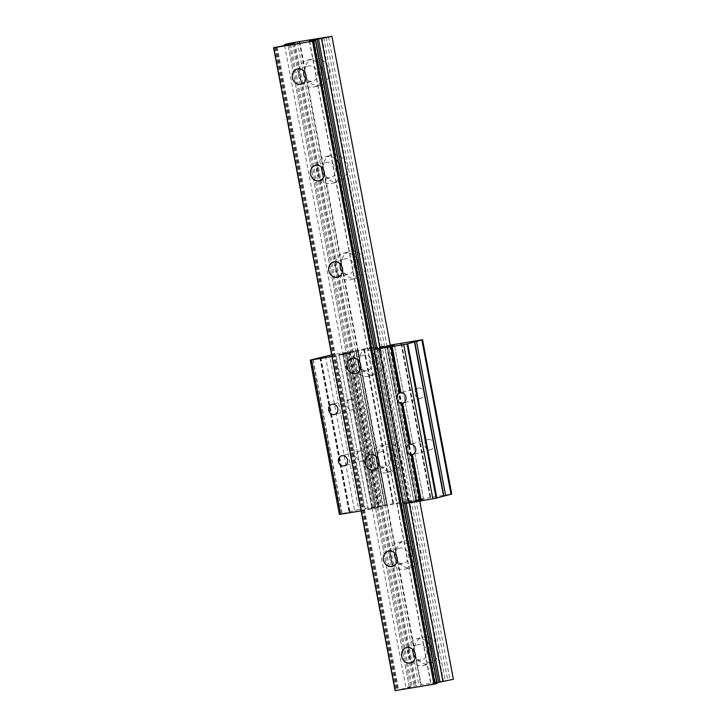 <?xml version="1.0" encoding="UTF-8"?>
<svg xmlns="http://www.w3.org/2000/svg" width="727" height="727" viewBox="0 0 727 727"><rect width="100%" height="100%" fill="white"/><g stroke="black" fill="none" stroke-linecap="round" stroke-linejoin="round"><path stroke-width="0.55" stroke-dasharray="3.63 2.73" d="M389.963 551.648A13.749 12.077 75.1 0 1 398.251 542.487A13.749 12.077 75.1 0 1 399.25 542.269A13.749 12.077 75.1 0 1 411.4 548.076L413.636 559.899A13.749 12.077 75.1 0 1 405.339 569.059A13.749 12.077 75.1 0 1 404.348 569.268A13.749 12.077 75.1 0 1 392.189 563.47L389.963 551.648C389.436 555.764 390.181 559.708 392.189 563.47M299.733 41.603L304.886 68.865A13.749 12.077 75.1 0 1 313.382 58.614A13.749 12.077 75.1 0 1 314.373 58.396A13.749 12.077 75.1 0 1 327.114 65.166C329.376 68.093 329.994 71.346 328.967 74.936A13.749 12.077 75.1 0 1 320.471 85.186A13.749 12.077 75.1 0 1 319.48 85.404A13.749 12.077 75.1 0 1 306.73 78.643L323.106 165.311A13.749 12.077 75.1 0 1 331.603 155.051A13.749 12.077 75.1 0 1 332.593 154.842A13.749 12.077 75.1 0 1 345.343 161.603C347.597 164.529 348.215 167.792 347.188 171.381A13.749 12.077 75.1 0 1 338.691 181.632A13.749 12.077 75.1 0 1 337.701 181.841A13.749 12.077 75.1 0 1 324.96 175.08L341.336 261.747A13.749 12.077 75.1 0 1 349.832 251.497A13.749 12.077 75.1 0 1 350.823 251.278A13.749 12.077 75.1 0 1 363.564 258.049C365.826 260.975 366.435 264.228 365.408 267.818A13.749 12.077 75.1 0 1 356.912 278.068A13.749 12.077 75.1 0 1 355.921 278.287A13.749 12.077 75.1 0 1 343.18 271.525L359.556 358.193A13.749 12.077 75.1 0 1 368.053 347.933A13.749 12.077 75.1 0 1 369.043 347.724A13.749 12.077 75.1 0 1 381.784 354.485C384.047 357.411 384.665 360.674 383.629 364.263A13.749 12.077 75.1 0 1 375.132 374.514A13.749 12.077 75.1 0 1 374.141 374.723A13.749 12.077 75.1 0 1 361.401 367.962L377.776 454.629A13.749 12.077 75.1 0 1 386.273 444.379A13.749 12.077 75.1 0 1 387.264 444.161A13.749 12.077 75.1 0 1 400.004 450.931C402.267 453.857 402.885 457.11 401.858 460.7A13.749 12.077 75.1 0 1 393.362 470.951A13.749 12.077 75.1 0 1 392.371 471.169A13.749 12.077 75.1 0 1 379.621 464.408L395.997 551.066A13.749 12.077 75.1 0 1 404.494 540.815A13.749 12.077 75.1 0 1 405.484 540.606A13.749 12.077 75.1 0 1 418.234 547.367C420.488 550.294 421.106 553.556 420.079 557.146A13.749 12.077 75.1 0 1 411.582 567.396A13.749 12.077 75.1 0 1 410.591 567.605A13.749 12.077 75.1 0 1 397.851 560.844L414.226 647.512A13.749 12.077 75.1 0 1 422.723 637.261A13.749 12.077 75.1 0 1 423.714 637.043A13.749 12.077 75.1 0 1 436.454 643.813C438.717 646.739 439.326 649.993 438.299 653.582A13.749 12.077 75.1 0 1 429.802 663.833A13.749 12.077 75.1 0 1 428.812 664.051A13.749 12.077 75.1 0 1 416.071 657.281L415.48 655.418M395.025 553.465A7.861 6.897 75.1 0 1 399.777 548.176A7.861 6.897 75.1 0 1 400.341 548.058A7.861 6.897 75.1 0 1 408.547 554.31A7.861 6.897 75.1 0 1 403.821 563.361A7.861 6.897 75.1 0 1 403.258 563.489A7.861 6.897 75.1 0 1 397.069 561.144M395.415 463.453C396.597 459.155 395.851 455.22 393.18 451.631L395.415 463.453A13.749 12.077 75.1 0 1 387.118 472.614A13.749 12.077 75.1 0 1 386.128 472.832A13.749 12.077 75.1 0 1 373.969 467.025L371.733 455.202C371.215 459.328 371.96 463.263 373.969 467.025M371.733 455.202A13.749 12.077 75.1 0 1 380.03 446.042A13.749 12.077 75.1 0 1 381.021 445.824A13.749 12.077 75.1 0 1 393.18 451.631M376.795 457.019A7.861 6.897 75.1 0 1 381.548 451.74A7.861 6.897 75.1 0 1 382.12 451.612A7.861 6.897 75.1 0 1 390.317 457.874A7.861 6.897 75.1 0 1 385.601 466.925A7.861 6.897 75.1 0 1 385.028 467.043A7.861 6.897 75.1 0 1 378.849 464.698M377.186 367.017C378.376 362.718 377.631 358.774 374.959 355.194L377.186 367.017A13.749 12.077 75.1 0 1 368.898 376.177A13.749 12.077 75.1 0 1 367.907 376.386A13.749 12.077 75.1 0 1 355.748 370.588L353.513 358.765C352.995 362.882 353.74 366.826 355.748 370.588M353.513 358.765A13.749 12.077 75.1 0 1 361.81 349.605A13.749 12.077 75.1 0 1 362.8 349.387A13.749 12.077 75.1 0 1 374.959 355.194M358.575 360.583A7.861 6.897 75.1 0 1 363.327 355.294A7.861 6.897 75.1 0 1 363.891 355.176A7.861 6.897 75.1 0 1 372.097 361.428A7.861 6.897 75.1 0 1 367.38 370.479A7.861 6.897 75.1 0 1 366.808 370.606A7.861 6.897 75.1 0 1 360.619 368.262M335.292 262.32A13.749 12.077 75.1 0 1 343.589 253.16A13.749 12.077 75.1 0 1 344.58 252.941A13.749 12.077 75.1 0 1 356.73 258.748L358.965 270.571A13.749 12.077 75.1 0 1 350.668 279.731A13.749 12.077 75.1 0 1 349.678 279.95A13.749 12.077 75.1 0 1 337.528 274.143L335.292 262.32C334.774 266.445 335.52 270.38 337.528 274.143M340.354 264.137A7.861 6.897 75.1 0 1 345.107 258.857A7.861 6.897 75.1 0 1 345.67 258.73A7.861 6.897 75.1 0 1 353.876 264.992A7.861 6.897 75.1 0 1 349.151 274.043A7.861 6.897 75.1 0 1 348.587 274.161A7.861 6.897 75.1 0 1 342.399 271.825M317.072 165.883A13.749 12.077 75.1 0 1 325.36 156.723A13.749 12.077 75.1 0 1 326.359 156.505A13.749 12.077 75.1 0 1 338.509 162.312L340.745 174.135A13.749 12.077 75.1 0 1 332.448 183.295A13.749 12.077 75.1 0 1 331.457 183.504A13.749 12.077 75.1 0 1 319.298 177.706L317.072 165.883C316.545 170 317.29 173.944 319.298 177.706M322.134 167.701A7.861 6.897 75.1 0 1 326.886 162.412A7.861 6.897 75.1 0 1 327.45 162.294A7.861 6.897 75.1 0 1 335.656 168.546A7.861 6.897 75.1 0 1 330.93 177.597A7.861 6.897 75.1 0 1 330.367 177.724A7.861 6.897 75.1 0 1 324.178 175.38M298.842 69.438A13.749 12.077 75.1 0 1 307.139 60.277A13.749 12.077 75.1 0 1 308.13 60.068A13.749 12.077 75.1 0 1 320.289 65.866L322.524 77.689A13.749 12.077 75.1 0 1 314.228 86.849A13.749 12.077 75.1 0 1 313.237 87.067A13.749 12.077 75.1 0 1 301.078 81.26L298.842 69.438C298.324 73.563 299.07 77.507 301.078 81.26M303.904 71.255A7.861 6.897 75.1 0 1 308.657 65.975A7.861 6.897 75.1 0 1 309.229 65.848A7.861 6.897 75.1 0 1 317.426 72.109A7.861 6.897 75.1 0 1 312.71 81.16A7.861 6.897 75.1 0 1 312.137 81.279A7.861 6.897 75.1 0 1 305.958 78.943M408.183 648.084A13.749 12.077 75.1 0 1 416.48 638.924A13.749 12.077 75.1 0 1 417.471 638.706A13.749 12.077 75.1 0 1 429.621 644.513L431.856 656.336A13.749 12.077 75.1 0 1 423.559 665.496A13.749 12.077 75.1 0 1 422.569 665.714A13.749 12.077 75.1 0 1 410.419 659.907L408.183 648.084C407.665 652.21 408.41 656.145 410.419 659.907M413.245 649.902A7.861 6.897 75.1 0 1 417.998 644.622A7.861 6.897 75.1 0 1 418.561 644.495A7.861 6.897 75.1 0 1 426.767 650.756A7.861 6.897 75.1 0 1 422.042 659.807A7.861 6.897 75.1 0 1 421.478 659.925A7.861 6.897 75.1 0 1 415.29 657.581M290.627 44.138L412.045 686.706L405.92 687.533L453.394 679.291M401.858 460.7L418.234 547.367M383.629 364.263L400.004 450.931M365.408 267.818L381.784 354.485M347.188 171.381L363.564 258.049M328.967 74.936L345.343 161.603M321.97 37.904L327.114 65.166M420.079 557.146L436.454 643.813M323.733 37.55L445.224 680.49M438.299 653.582L443.452 680.845M397.851 560.844L397.251 558.972M396.506 555.764L395.997 551.066M414.726 652.21L414.226 647.512M416.071 657.281L421.224 684.543M299.197 41.63L420.679 684.57M306.73 78.643L306.14 76.771M305.395 73.563L304.886 68.865M324.96 175.08L324.36 173.208M323.615 170L323.106 165.311M343.18 271.525L342.581 269.653M341.835 266.445L341.336 261.747M361.401 367.962L360.81 366.09M360.065 362.882L359.556 358.193M379.621 464.408L379.031 462.536M378.285 459.328L377.776 454.629M395.215 690.595L412.045 686.706M436.991 682.544L430.866 684.116L437.145 683.389M377.013 348.569L406.239 503.275M326.196 37.104L447.678 680.045M297.352 41.912L418.834 684.852M274.97 47.409L396.442 690.268M277.114 46.973L398.605 689.914M276.351 47.173L397.833 690.114M274.188 47.537L395.67 690.477M422.178 499.803A11.896 0.482 169.3 0 1 406.366 502.984L404.785 503.248L406.366 502.984A11.896 0.482 -10.7 0 0 423.55 499.313A11.896 0.482 169.3 0 1 422.178 499.803M331.966 356.566L346.779 353.74L375.941 508.046L346.779 353.74L348.587 353.258L342.662 354.058L358.166 350.714L387.009 345.907L415.78 500.312L386.619 346.007L388.209 345.743A11.896 0.482 169.3 0 1 390.308 345.407A11.896 0.482 -10.7 0 0 388.209 345.743L384.819 346.488L390.354 345.67M417.362 500.049A11.896 0.482 169.3 0 1 423.55 499.313A11.896 0.482 -10.7 0 0 417.362 500.049L415.78 500.312L417.362 500.049L388.209 345.743L417.362 500.049M375.623 348.942L404.785 503.248L375.623 348.942M345.361 354.122L374.514 508.427L377.74 507.564L371.824 508.364L385.346 505.383A11.896 0.482 -10.7 0 0 369.534 508.564A11.896 0.482 -10.7 0 0 368.162 509.054A11.896 0.482 -10.7 0 0 374.35 508.309L375.941 508.046L374.35 508.309A11.896 0.482 169.3 0 1 368.162 509.054A11.896 0.482 169.3 0 1 385.346 505.383L386.937 505.12L357.775 350.814L356.194 351.077A11.896 0.482 -10.7 0 0 340.381 354.258A11.896 0.482 -10.7 0 0 339.009 354.749A11.896 0.482 -10.7 0 0 345.198 354.004L346.779 353.74L345.198 354.004A11.896 0.482 169.3 0 1 339.009 354.749A11.896 0.482 169.3 0 1 356.194 351.077L357.775 350.814L386.937 505.12L419.897 500.003L403.358 503.629M406.584 502.766L377.431 348.46M384.819 346.488L413.972 500.794M348.587 353.258L377.74 507.564M385.128 505.601L355.976 351.295M350.469 399.405A5.234 4.598 75.1 0 1 355.939 403.576A5.234 4.598 75.1 0 1 352.786 409.61A5.234 4.598 75.1 0 1 352.413 409.692A5.234 4.598 75.1 0 1 346.943 405.521A5.234 4.598 75.1 0 1 350.087 399.486A5.234 4.598 75.1 0 1 350.469 399.405M360.183 450.84A5.234 4.598 75.1 0 1 365.654 455.011A5.234 4.598 75.1 0 1 362.509 461.045A5.234 4.598 75.1 0 1 362.128 461.127A5.234 4.598 75.1 0 1 356.657 456.956A5.234 4.598 75.1 0 1 359.81 450.922A5.234 4.598 75.1 0 1 360.183 450.84M428.321 439.499A5.234 4.598 75.1 0 1 433.792 443.67A5.234 4.598 75.1 0 1 430.648 449.704A5.234 4.598 75.1 0 1 430.266 449.786A5.234 4.598 75.1 0 1 424.795 445.615A5.234 4.598 75.1 0 1 427.949 439.581A5.234 4.598 75.1 0 1 428.321 439.499M418.607 388.064A5.234 4.598 75.1 0 1 424.077 392.235A5.234 4.598 75.1 0 1 420.924 398.269A5.234 4.598 75.1 0 1 420.551 398.351A5.234 4.598 75.1 0 1 415.081 394.179A5.234 4.598 75.1 0 1 418.225 388.145A5.234 4.598 75.1 0 1 418.607 388.064M390.245 345.107L331.639 354.803M406.757 343.889L435.909 498.195M421.996 339.763L451.158 494.069L430.729 497.468L401.568 343.162M451.712 494.06L451.158 494.069M430.729 497.468L393.616 503.647L364.463 349.342M400.922 343.335L430.084 497.641M386.5 345.734L415.662 500.04M387.118 345.57L416.28 499.876M393.616 503.647L358.738 509.454L329.585 355.149M363.818 349.514L392.971 503.82M349.396 351.913L378.549 506.219M350.014 351.741L379.167 506.047M358.738 509.454L339.382 514.434M320.807 357.43L349.96 511.735M313.11 359.474L342.272 513.78M361.128 510.872L374.514 508.427M336.21 355.857L365.363 510.163M358.166 350.714L387.318 505.011M387.009 345.907L416.162 500.212M409.474 687.706L287.992 44.765L409.346 687.142M273.797 47.637L395.288 690.577M315.418 40.458L436.9 683.398M309.62 41.166L431.111 684.107M309.584 41.166L431.056 684.043M314.128 40.612L435.482 682.871M375.568 348.96L404.766 503.457M379.939 348.042L409.192 502.875M328.477 36.741L449.958 679.681M294.871 42.33L416.353 685.27M292.554 43.62L413.999 686.352M293.808 43.293L415.29 686.224M289.373 44.465L410.864 687.406M277.051 46.846L398.532 689.787M275.66 47.146L397.151 690.087M406.366 502.984L377.213 348.678L406.366 502.984M379.303 348.151L408.465 502.457M386.691 346.179L415.853 500.485M389.645 346.07L418.807 500.376M389.845 346.016L418.997 500.321M374.35 508.309L345.198 354.004L374.35 508.309M385.346 505.383L356.194 351.077L385.346 505.383M346.715 353.576L375.868 507.882M354.094 351.604L383.256 505.91M343.753 353.685L372.915 507.991M343.562 353.74L372.715 508.046M407.047 343.835L436.2 498.14M401.468 343.189L430.62 497.495M387.046 345.589L416.198 499.894M364.354 349.369L393.516 503.675M349.932 351.768L379.094 506.074M325.36 356.066L354.512 510.372M319.98 357.502L349.133 511.808M320.516 357.502L349.669 511.781M312.828 359.52L341.981 513.825M311.056 359.883L340.209 514.189M310.52 360.019L339.673 514.325M405.339 569.059L411.582 567.396M392.316 566.433L403.821 563.361M387.118 472.614L393.362 470.951M374.096 469.987L385.601 466.925M368.898 376.177L375.132 374.514M355.876 373.551L367.38 370.479M350.668 279.731L356.912 278.068M337.646 277.105L349.151 274.043M332.448 183.295L338.691 181.632M319.426 180.669L330.93 177.597M314.228 86.849L320.471 85.186M301.205 84.223L312.71 81.16M423.559 665.496L429.802 663.833M410.537 662.87L422.042 659.807M284.584 45.41L405.92 687.533M309.375 41.175L430.866 684.116M390.39 345.861L419.724 501.121M294.035 43.202L415.517 686.143M406.493 647.684L417.998 644.622M416.48 638.924L422.723 637.261M297.152 69.038L308.657 65.975M307.139 60.277L313.382 58.614M315.382 165.483L326.886 162.412M325.36 156.723L331.603 155.051M333.602 261.92L345.107 258.857M343.589 253.16L349.832 251.497M351.823 358.366L363.327 355.294M361.81 349.605L368.053 347.933M370.043 454.802L381.548 451.74M380.03 446.042L386.273 444.379M388.273 551.248L399.777 548.176M398.251 542.487L404.494 540.815M423.55 499.313L394.397 345.007L423.55 499.313M390.744 345.698L419.897 500.003M368.162 509.054L339.009 354.749L368.162 509.054M342.662 354.058L371.824 508.364M352.786 409.61L334.629 414.454M362.509 461.045L344.344 465.889M430.648 449.704L412.545 454.529M420.924 398.269L402.822 403.094M319.844 357.684L348.978 511.863M418.225 388.145L400.368 392.907M427.949 439.581L410.083 444.342M359.81 450.922L341.645 455.765M350.087 399.486L331.93 404.33"/><path stroke-width="1.09" d="M413.754 559.572L412.109 548.976M388.836 551.121A7.861 6.897 75.1 0 1 397.042 557.382A7.861 6.897 75.1 0 1 392.316 566.433A7.861 6.897 75.1 0 1 391.753 566.551A7.861 6.897 75.1 0 1 383.547 560.299A7.861 6.897 75.1 0 1 388.273 551.248A7.861 6.897 75.1 0 1 388.836 551.121M370.616 454.684A7.861 6.897 75.1 0 1 378.812 460.936A7.861 6.897 75.1 0 1 374.096 469.987A7.861 6.897 75.1 0 1 373.533 470.115A7.861 6.897 75.1 0 1 365.327 463.853A7.861 6.897 75.1 0 1 370.043 454.802A7.861 6.897 75.1 0 1 370.616 454.684M352.386 358.238A7.861 6.897 75.1 0 1 360.592 364.5A7.861 6.897 75.1 0 1 355.876 373.551A7.861 6.897 75.1 0 1 355.303 373.669A7.861 6.897 75.1 0 1 347.097 367.417A7.861 6.897 75.1 0 1 351.823 358.366A7.861 6.897 75.1 0 1 352.386 358.238M359.083 270.244L357.439 259.657M334.166 261.802A7.861 6.897 75.1 0 1 342.372 268.054A7.861 6.897 75.1 0 1 337.646 277.105A7.861 6.897 75.1 0 1 337.083 277.232A7.861 6.897 75.1 0 1 328.877 270.971A7.861 6.897 75.1 0 1 333.602 261.92A7.861 6.897 75.1 0 1 334.166 261.802M340.863 173.808L339.218 163.211M315.945 165.356A7.861 6.897 75.1 0 1 324.151 171.617A7.861 6.897 75.1 0 1 319.426 180.669A7.861 6.897 75.1 0 1 318.862 180.787A7.861 6.897 75.1 0 1 310.656 174.535A7.861 6.897 75.1 0 1 315.382 165.483A7.861 6.897 75.1 0 1 315.945 165.356M322.634 77.362L320.998 66.775M297.725 68.92A7.861 6.897 75.1 0 1 305.922 75.172A7.861 6.897 75.1 0 1 301.205 84.223A7.861 6.897 75.1 0 1 300.642 84.35A7.861 6.897 75.1 0 1 292.436 78.089A7.861 6.897 75.1 0 1 297.152 69.038A7.861 6.897 75.1 0 1 297.725 68.92M431.974 656.008L430.329 645.422M407.056 647.566A7.861 6.897 75.1 0 1 415.262 653.818A7.861 6.897 75.1 0 1 410.537 662.87A7.861 6.897 75.1 0 1 409.973 662.997A7.861 6.897 75.1 0 1 401.767 656.735A7.861 6.897 75.1 0 1 406.493 647.684A7.861 6.897 75.1 0 1 407.056 647.566M287.865 44.202L285.311 44.274L294.871 42.33L331.903 36.35L313.991 39.93L309.375 41.175L315.663 40.448L312.474 41.257L273.734 47.709L289.373 44.465L294.035 43.202L287.865 44.202L287.974 44.765M397.251 558.972L396.506 555.764M415.48 655.418L414.726 652.21M306.14 76.771L305.395 73.563M324.36 173.208L323.615 170M342.581 269.653L341.835 266.445M360.81 366.09L360.065 362.882M379.031 462.536L378.285 459.328M273.734 47.709L395.215 690.595M312.474 41.257L433.955 684.198L395.224 690.65M315.663 40.448L437.145 683.389L433.955 684.198M406.239 503.275L440.017 682.044L436.991 682.544M318.535 39.104L377.013 348.569M419.724 501.121L453.394 679.291L440.017 682.044M415.29 657.581A7.861 6.897 75.1 0 1 413.245 649.902M305.958 78.943A7.861 6.897 75.1 0 1 303.904 71.255M324.178 175.38A7.861 6.897 75.1 0 1 322.134 167.701M342.399 271.825A7.861 6.897 75.1 0 1 340.354 264.137M360.619 368.262A7.861 6.897 75.1 0 1 358.575 360.583M378.849 464.698A7.861 6.897 75.1 0 1 376.795 457.019M397.069 561.144A7.861 6.897 75.1 0 1 395.025 553.465M393.025 345.498A11.896 0.482 169.3 0 1 377.213 348.678L375.623 348.942L377.213 348.678A11.896 0.482 -10.7 0 0 394.397 345.007A11.896 0.482 169.3 0 1 393.025 345.498M390.354 345.67L374.205 349.323L392.189 346.543L400.94 392.853L399.514 393.18A5.234 4.598 -104.9 0 0 396.869 398.805A5.234 4.598 -104.9 0 0 401.413 403.24L402.876 403.076A5.234 4.598 -104.9 0 0 405.957 397.296A5.234 4.598 -104.9 0 0 400.94 392.853M390.308 345.407A11.896 0.482 169.3 0 1 394.397 345.007A11.896 0.482 -10.7 0 0 390.308 345.407M334.247 414.535A5.234 4.598 -104.9 0 0 334.629 414.454A5.234 4.598 -104.9 0 0 337.773 408.42A5.234 4.598 -104.9 0 0 332.303 404.248A5.234 4.598 -104.9 0 0 331.93 404.33A5.234 4.598 -104.9 0 0 328.777 410.364A5.234 4.598 -104.9 0 0 334.247 414.535M343.971 465.971A5.234 4.598 -104.9 0 0 344.344 465.889A5.234 4.598 -104.9 0 0 347.497 459.855A5.234 4.598 -104.9 0 0 342.026 455.684A5.234 4.598 -104.9 0 0 341.645 455.765A5.234 4.598 -104.9 0 0 338.5 461.799A5.234 4.598 -104.9 0 0 343.971 465.971M412.264 454.557L412.591 454.511A5.234 4.598 -104.9 0 0 415.671 448.732A5.234 4.598 -104.9 0 0 410.664 444.288L409.237 444.615A5.234 4.598 -104.9 0 0 406.593 450.24A5.234 4.598 -104.9 0 0 411.137 454.675L412.264 454.557L421.015 500.867L436.727 498.068M412.363 454.557L421.351 500.848M402.649 403.121L410.664 444.288M411.137 454.675L419.906 501.085L421.015 500.867M402.54 403.121L410.319 444.279L409.237 444.615L401.413 403.24M391.853 346.561L400.604 392.844L399.514 393.18L390.744 346.779M392.189 346.543L407.047 343.953L422.56 339.754L390.245 345.107M331.639 354.803L310.229 360.129L331.966 356.566M436.872 497.94L451.712 494.06L422.56 339.754M414.445 341.835L443.606 496.141M310.229 360.129L339.382 514.434L361.128 510.872M379.049 348.733L408.201 503.039L403.358 503.629L374.205 349.323M408.201 503.039L419.906 501.085M313.61 41.012L435.091 683.953M315.473 40.512L436.954 683.453M313.991 39.93L314.128 40.612M317.063 39.331L375.568 348.96M404.766 503.457L438.554 682.271M321.47 38.604L379.939 348.042M409.192 502.875L442.952 681.544M403.73 344.625L432.883 498.931M407.047 343.953L436.2 498.259M407.583 343.807L436.736 498.113M414.735 341.79L443.888 496.096M416.507 341.436L445.66 495.741M421.887 340L451.04 494.305M311.529 359.974L340.681 514.28M284.43 44.592L284.584 45.41M273.606 47.709L395.097 690.65M331.903 36.35L390.39 345.861M407.738 343.753L436.891 498.059"/></g></svg>

